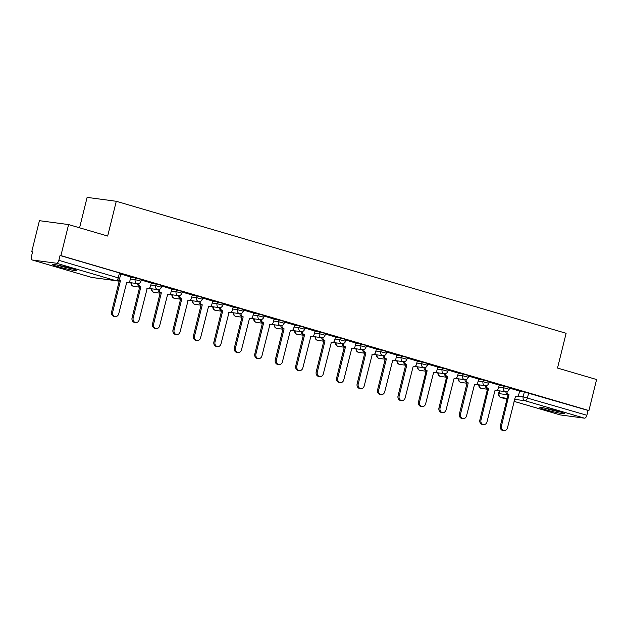 <?xml version="1.0" encoding="UTF-8"?>
<svg xmlns="http://www.w3.org/2000/svg" width="628" height="628" viewBox="0 0 628 628"><rect width="100%" height="100%" fill="white"/><g stroke="black" fill="none" stroke-linecap="round" stroke-linejoin="round"><path stroke-width="0.94" d="M141.355 279.484L135.609 277.937L135.185 279.648L140.931 281.195L141.355 279.484M161.82 285.481L156.066 283.942L155.642 285.654L161.388 287.2L161.82 285.481M182.277 291.486L176.523 289.948L176.099 291.659L181.853 293.205L182.277 291.486M202.734 297.491L196.988 295.945L196.564 297.664L202.31 299.203L202.734 297.491M223.191 303.497L217.445 301.95L217.021 303.669L222.767 305.208L223.191 303.497M243.656 309.502L237.902 307.956L237.478 309.667L243.232 311.213L243.656 309.502M264.113 315.499L258.367 313.961L257.943 315.672L263.689 317.219L264.113 315.499M284.57 321.505L278.824 319.966L278.4 321.677L284.146 323.224L284.57 321.505M305.035 327.51L299.281 325.963L298.857 327.683L304.604 329.221L305.035 327.51M325.492 333.515L319.746 331.969L319.314 333.688L325.069 335.226L325.492 333.515M345.95 339.52L340.203 337.974L339.779 339.693L345.526 341.232L345.95 339.52M366.407 345.518L360.66 343.979L360.236 345.69L365.983 347.237L366.407 345.518M386.872 351.523L381.118 349.984L380.694 351.696L386.448 353.242L386.872 351.523M407.329 357.528L401.582 355.982L401.159 357.701L406.905 359.247L407.329 357.528M427.786 363.534L422.04 361.987L421.616 363.706L427.362 365.245L427.786 363.534M448.251 369.539L442.497 367.992L442.073 369.711L447.827 371.25L448.251 369.539M468.708 375.536L462.962 373.998L462.538 375.709L468.284 377.255L468.708 375.536M489.165 381.541L483.419 380.003L482.995 381.714L488.741 383.261L489.165 381.541M509.63 387.547L503.876 386.008L503.452 387.719L509.198 389.266L509.63 387.547M545.41 409.699A12.56 0.864 -166.1 0 0 557.774 412.784A12.56 0.864 -166.1 0 0 564.234 413.601A12.56 0.864 -166.1 0 0 558.677 411.473A12.56 0.864 -166.1 0 0 546.313 408.388A12.56 0.864 -166.1 0 0 539.852 407.572A12.56 0.864 -166.1 0 0 545.41 409.699M58.059 266.688A12.56 0.864 -166.1 0 0 70.422 269.765A12.56 0.864 -166.1 0 0 76.883 270.589A12.56 0.864 -166.1 0 0 71.325 268.462A12.56 0.864 -166.1 0 0 58.961 265.377A12.56 0.864 -166.1 0 0 52.501 264.561A12.56 0.864 -166.1 0 0 58.059 266.688M68.593 224.581L107.671 236.049L116.274 201.282L566.118 333.287L557.515 368.055L596.6 379.524L588.923 410.555L60.908 255.612L68.593 224.581L39.423 220.679L31.745 251.702L32.562 251.946M79.583 227.807L87.111 197.38L116.274 201.282M31.745 251.702L32.593 251.82L31.4 256.648A3.218 1.703 -73.6 0 0 32.193 259.968A3.218 1.703 -73.6 0 0 32.326 260L56.394 263.218A3.218 1.703 -73.6 0 0 58.867 260.33L119.705 278.306L120.898 273.478L119.469 272.929L118.276 277.764A3.218 1.703 -73.6 0 1 115.803 280.653L56.394 263.218M60.908 255.612L60.06 255.494L58.867 260.33M519.521 391.362L524.333 392.005L523.14 396.841L586.874 415.273A3.218 1.703 106.4 0 1 584.401 418.162L560.341 414.943A3.218 1.703 106.4 0 1 560.207 414.912A3.218 1.703 106.4 0 1 560.074 414.865M586.874 415.273L588.075 410.437L588.923 410.555M486.551 385.568A3.218 2.724 97.6 0 0 488.498 388.826L480.977 420.061A3.705 3.132 97.6 0 0 483.505 424.622A3.705 3.132 97.6 0 0 487.014 421.835L494.927 390.71A3.218 2.724 97.6 0 0 495.272 390.781A3.218 2.724 97.6 0 0 498.318 388.363L499.284 385.113L489.024 382.107M478.669 379.092L468.567 376.101M445.629 373.558A3.218 2.724 97.6 0 0 447.583 376.816L440.063 408.059A3.705 3.132 97.6 0 0 442.583 412.612A3.705 3.132 97.6 0 0 446.092 409.825L454.005 378.7A3.218 2.724 97.6 0 0 454.35 378.778A3.218 2.724 97.6 0 0 457.404 376.353L458.361 373.111L448.109 370.104M425.172 367.553A3.218 2.724 97.6 0 0 427.119 370.81L419.598 402.053A3.705 3.132 97.6 0 0 422.126 406.606A3.705 3.132 97.6 0 0 425.635 403.82L433.548 372.694A3.218 2.724 97.6 0 0 433.893 372.773A3.218 2.724 97.6 0 0 436.939 370.347L437.904 367.105L427.652 364.099M417.29 361.084L407.187 358.093M396.833 355.079L386.73 352.088M376.368 349.074L366.273 346.083M355.911 343.069L345.808 340.078M335.454 337.063L325.351 334.08M314.997 331.066L304.894 328.075M294.532 325.061L284.429 322.07M274.075 319.055L263.972 316.065M253.618 313.05L243.515 310.059M233.153 307.045L223.058 304.062M212.696 301.04L202.593 298.057M192.239 295.042L182.136 292.051M171.782 289.037L161.679 286.046M151.317 283.032L141.214 280.041M130.859 277.026L120.757 274.044M130.797 277.293L135.609 277.937M151.254 283.299L156.066 283.942M171.711 289.296L176.523 289.948M192.176 295.301L196.988 295.945M212.633 301.307L217.445 301.95M233.09 307.312L237.902 307.956M253.547 313.317L258.367 313.961M274.012 319.314L278.824 319.966M294.469 325.32L299.281 325.963M314.926 331.325L319.746 331.969M335.391 337.33L340.203 337.974M355.848 343.335L360.66 343.979M376.305 349.341L381.118 349.984M396.763 355.338L401.582 355.982M417.228 361.343L422.04 361.987M437.685 367.349L442.497 367.992M458.142 373.354L462.962 373.998M478.607 379.359L483.419 380.003M499.064 385.356L503.876 386.008M507.008 391.574A3.218 2.724 97.6 0 0 508.963 394.824L501.442 426.067A3.705 3.132 97.6 0 0 503.962 430.62A3.705 3.132 97.6 0 0 507.471 427.841L515.384 396.715A3.218 2.724 97.6 0 0 515.729 396.786A3.218 2.724 97.6 0 0 518.783 394.36L519.741 391.118L509.489 388.112M60.06 255.494L119.469 272.929M588.075 410.437L524.333 392.005M509.159 394.886L507.856 394.682A3.218 2.724 -82.4 0 1 505.893 391.707M503.962 430.62L502.855 430.47A3.705 3.132 -82.4 0 1 500.335 425.917L508.052 394.737M488.694 388.881L487.391 388.677A3.218 2.724 -82.4 0 1 485.428 385.702M483.505 424.622L482.398 424.473A3.705 3.132 -82.4 0 1 479.87 419.912L487.587 388.732M466.086 379.563A3.218 2.724 97.6 0 0 468.041 382.821L466.934 382.672A3.218 2.724 -82.4 0 1 464.971 379.697M468.237 382.876L460.52 414.056A3.705 3.132 97.6 0 0 463.048 418.617L461.941 418.468A3.705 3.132 -82.4 0 1 459.413 413.915L467.13 382.727M463.048 418.617A3.705 3.132 97.6 0 0 466.549 415.83L474.47 384.705A3.218 2.724 97.6 0 0 474.807 384.776A3.218 2.724 97.6 0 0 477.861 382.358L478.677 379.069M559.022 411.575A10.864 0.746 13.9 0 1 557.146 411.207A10.864 0.746 13.9 0 1 545.41 408.208M544.131 407.965A12.474 0.856 -166.1 0 0 557.86 411.481A12.474 0.856 -166.1 0 0 560.262 411.952M71.663 268.564A10.864 0.746 13.9 0 1 69.794 268.195A10.864 0.746 13.9 0 1 58.059 265.197M56.779 264.953A12.474 0.856 -166.1 0 0 70.509 268.47A12.474 0.856 -166.1 0 0 72.911 268.941M447.78 376.871L446.477 376.667A3.218 2.724 -82.4 0 1 444.514 373.691M442.583 412.612L441.476 412.463A3.705 3.132 -82.4 0 1 438.956 407.91L446.673 376.721M427.315 370.873L426.02 370.661A3.218 2.724 -82.4 0 1 424.057 367.686M422.126 406.606L421.019 406.457A3.705 3.132 -82.4 0 1 418.499 401.904L426.216 370.724M404.707 361.555A3.218 2.724 97.6 0 0 406.661 364.805L405.555 364.656A3.218 2.724 -82.4 0 1 403.592 361.681M406.858 364.868L399.141 396.048A3.705 3.132 97.6 0 0 401.669 400.601L400.562 400.452A3.705 3.132 -82.4 0 1 398.034 395.899L405.751 364.719M401.669 400.601A3.705 3.132 97.6 0 0 405.178 397.822L413.091 366.697A3.218 2.724 97.6 0 0 413.436 366.768A3.218 2.724 97.6 0 0 416.482 364.342L417.298 361.061M384.25 355.55A3.218 2.724 97.6 0 0 386.204 358.808L385.097 358.659A3.218 2.724 -82.4 0 1 383.135 355.684M386.401 358.863L378.684 390.043A3.705 3.132 97.6 0 0 381.204 394.596L380.105 394.455A3.705 3.132 -82.4 0 1 377.577 389.894L385.294 358.714M381.204 394.596A3.705 3.132 97.6 0 0 384.713 391.817L392.626 360.692A3.218 2.724 97.6 0 0 392.971 360.762A3.218 2.724 97.6 0 0 396.025 358.345L396.833 355.055M363.793 349.545A3.218 2.724 97.6 0 0 365.739 352.803L364.64 352.653A3.218 2.724 -82.4 0 1 362.678 349.678M365.943 352.858L358.219 384.038A3.705 3.132 97.6 0 0 360.747 388.599L359.64 388.449A3.705 3.132 -82.4 0 1 357.12 383.896L364.837 352.708M360.747 388.599A3.705 3.132 97.6 0 0 364.256 385.812L372.169 354.687A3.218 2.724 97.6 0 0 372.514 354.757A3.218 2.724 97.6 0 0 375.568 352.339L376.376 349.05M343.328 343.54A3.218 2.724 97.6 0 0 345.282 346.797L344.175 346.648A3.218 2.724 -82.4 0 1 342.213 343.673M345.479 346.852L337.762 378.04A3.705 3.132 97.6 0 0 340.29 382.593L339.183 382.444A3.705 3.132 -82.4 0 1 336.655 377.891L344.372 346.703M340.29 382.593A3.705 3.132 97.6 0 0 343.799 379.807L351.711 348.681A3.218 2.724 97.6 0 0 352.057 348.752A3.218 2.724 97.6 0 0 355.103 346.334L355.919 343.045M322.871 337.534A3.218 2.724 97.6 0 0 324.825 340.792L323.718 340.643A3.218 2.724 -82.4 0 1 321.756 337.668M325.021 340.847L317.305 372.035A3.705 3.132 97.6 0 0 319.833 376.588L318.726 376.439A3.705 3.132 -82.4 0 1 316.198 371.886L323.915 340.706M319.833 376.588A3.705 3.132 97.6 0 0 323.334 373.801L331.254 342.676A3.218 2.724 97.6 0 0 331.592 342.755A3.218 2.724 97.6 0 0 334.646 340.329L335.462 337.04M302.413 331.537A3.218 2.724 97.6 0 0 304.368 334.787L303.261 334.638A3.218 2.724 -82.4 0 1 301.299 331.663M304.564 334.85L296.848 366.03A3.705 3.132 97.6 0 0 299.368 370.583L298.261 370.434A3.705 3.132 -82.4 0 1 295.741 365.881L303.457 334.7M299.368 370.583A3.705 3.132 97.6 0 0 302.877 367.796L310.789 336.679A3.218 2.724 97.6 0 0 311.135 336.749A3.218 2.724 97.6 0 0 314.188 334.324L314.997 331.042M281.956 325.532A3.218 2.724 97.6 0 0 283.903 328.782L282.796 328.64A3.218 2.724 -82.4 0 1 280.834 325.665M284.099 328.844L276.383 360.025A3.705 3.132 97.6 0 0 278.911 364.578L277.804 364.436A3.705 3.132 -82.4 0 1 275.276 359.875L283 328.695M278.911 364.578A3.705 3.132 97.6 0 0 282.419 361.799L290.332 330.673A3.218 2.724 97.6 0 0 290.678 330.744A3.218 2.724 97.6 0 0 293.723 328.326L294.54 325.037M261.491 319.526A3.218 2.724 97.6 0 0 263.446 322.784L262.339 322.635A3.218 2.724 -82.4 0 1 260.377 319.66M263.642 322.839L255.926 354.019A3.705 3.132 97.6 0 0 258.453 358.58L257.347 358.431A3.705 3.132 -82.4 0 1 254.819 353.87L262.535 322.69M258.453 358.58A3.705 3.132 97.6 0 0 261.962 355.793L269.875 324.668A3.218 2.724 97.6 0 0 270.213 324.739A3.218 2.724 97.6 0 0 273.266 322.321L274.083 319.032M241.034 313.521A3.218 2.724 97.6 0 0 242.989 316.779L241.882 316.63A3.218 2.724 -82.4 0 1 239.92 313.655M243.185 316.834L235.469 348.022A3.705 3.132 97.6 0 0 237.988 352.575L236.889 352.426A3.705 3.132 -82.4 0 1 234.362 347.873L242.078 316.685M237.988 352.575A3.705 3.132 97.6 0 0 241.497 349.788L249.41 318.663A3.218 2.724 97.6 0 0 249.756 318.734A3.218 2.724 97.6 0 0 252.809 316.316L253.618 313.027M220.577 307.516A3.218 2.724 97.6 0 0 222.524 310.774L221.425 310.625A3.218 2.724 -82.4 0 1 219.462 307.649M222.72 310.829L215.004 342.017A3.705 3.132 97.6 0 0 217.531 346.57L216.424 346.421A3.705 3.132 -82.4 0 1 213.905 341.868L221.621 310.687M217.531 346.57A3.705 3.132 97.6 0 0 221.04 343.783L228.953 312.658A3.218 2.724 97.6 0 0 229.299 312.736A3.218 2.724 97.6 0 0 232.344 310.311L233.161 307.021M200.112 301.519A3.218 2.724 97.6 0 0 202.067 304.768L200.96 304.619A3.218 2.724 -82.4 0 1 198.998 301.644M202.263 304.831L194.547 336.011A3.705 3.132 97.6 0 0 197.074 340.564L195.967 340.415A3.705 3.132 -82.4 0 1 193.44 335.862L201.156 304.682M197.074 340.564A3.705 3.132 97.6 0 0 200.583 337.778L208.496 306.652A3.218 2.724 97.6 0 0 208.841 306.731A3.218 2.724 97.6 0 0 211.887 304.305L212.704 301.024M179.655 295.513A3.218 2.724 97.6 0 0 181.61 298.763L180.503 298.622A3.218 2.724 -82.4 0 1 178.54 295.647M181.806 298.826L174.089 330.006A3.705 3.132 97.6 0 0 176.609 334.559L175.51 334.418A3.705 3.132 -82.4 0 1 172.983 329.857L180.699 298.677M176.609 334.559A3.705 3.132 97.6 0 0 180.118 331.78L188.031 300.655A3.218 2.724 97.6 0 0 188.376 300.726A3.218 2.724 97.6 0 0 191.43 298.3L192.247 295.019M159.198 289.508A3.218 2.724 97.6 0 0 161.153 292.766L160.046 292.617A3.218 2.724 -82.4 0 1 158.083 289.641M161.349 292.821L153.632 324.001A3.705 3.132 97.6 0 0 156.152 328.562L155.045 328.413A3.705 3.132 -82.4 0 1 152.526 323.852L160.242 292.672M156.152 328.562A3.705 3.132 97.6 0 0 159.661 325.775L167.574 294.65A3.218 2.724 97.6 0 0 167.919 294.72A3.218 2.724 97.6 0 0 170.973 292.303L171.782 289.013M138.741 283.503A3.218 2.724 97.6 0 0 140.688 286.761L139.581 286.611A3.218 2.724 -82.4 0 1 137.618 283.636M140.884 286.815L133.167 317.996A3.705 3.132 97.6 0 0 135.695 322.556L134.588 322.407A3.705 3.132 -82.4 0 1 132.061 317.854L139.777 286.666M135.695 322.556A3.705 3.132 97.6 0 0 139.204 319.77L147.117 288.644A3.218 2.724 97.6 0 0 147.462 288.715A3.218 2.724 97.6 0 0 150.508 286.297L151.324 283.008M118.888 279.782A3.218 2.724 97.6 0 0 120.231 280.755L119.124 280.606A3.218 2.724 -82.4 0 1 118.354 280.221M120.427 280.81L112.71 311.998A3.705 3.132 97.6 0 0 115.238 316.551L114.131 316.402A3.705 3.132 -82.4 0 1 111.603 311.849L119.32 280.661M115.238 316.551A3.705 3.132 97.6 0 0 118.739 313.764L126.66 282.639A3.218 2.724 97.6 0 0 126.997 282.718A3.218 2.724 97.6 0 0 130.051 280.292L130.867 277.003M32.326 260L91.743 277.435L115.803 280.653A3.218 2.724 97.6 0 0 116.149 280.724A3.218 3.218 0 0 0 119.705 278.306M499.755 390.891L499.079 393.615L508.028 394.816M517.747 396.119L523.14 396.841A3.218 2.724 -82.4 0 0 524.992 400.727L514.528 399.329M507.157 398.34L500.932 397.508L506.929 399.267M514.026 401.347L560.341 414.943M584.401 418.162L524.992 400.727A3.218 1.703 -73.6 0 0 527.465 397.838L528.658 393.002M130.373 279.005L135.185 279.648A3.218 2.724 97.6 0 0 137.037 283.542A3.218 2.724 -82.4 0 0 137.383 283.613A3.218 3.218 0 0 0 140.931 281.195M150.83 285.01L155.642 285.654A3.218 2.724 97.6 0 0 157.495 289.539A3.218 2.724 -82.4 0 0 157.84 289.618A3.218 3.218 0 0 0 161.388 287.2M171.287 291.015L176.099 291.659A3.218 2.724 97.6 0 0 177.952 295.545A3.218 2.724 -82.4 0 0 178.297 295.623A3.218 3.218 0 0 0 181.853 293.205M191.744 297.02L196.564 297.664A3.218 2.724 97.6 0 0 198.417 301.55A3.218 2.724 -82.4 0 0 198.754 301.621A3.218 3.218 0 0 0 202.31 299.203M212.209 303.026L217.021 303.669A3.218 2.724 97.6 0 0 218.874 307.555A3.218 2.724 -82.4 0 0 219.219 307.626A3.218 3.218 0 0 0 222.767 305.208M232.666 309.023L237.478 309.667A3.218 2.724 97.6 0 0 239.331 313.56A3.218 2.724 -82.4 0 0 239.676 313.631A3.218 3.218 0 0 0 243.232 311.213M253.123 315.028L257.943 315.672A3.218 2.724 97.6 0 0 259.788 319.566A3.218 2.724 -82.4 0 0 260.133 319.636A3.218 3.218 0 0 0 263.689 317.219M273.588 321.034L278.4 321.677A3.218 2.724 97.6 0 0 280.253 325.563A3.218 2.724 -82.4 0 0 280.598 325.642A3.218 3.218 0 0 0 284.146 323.224M294.045 327.039L298.857 327.683A3.218 2.724 97.6 0 0 300.71 331.568A3.218 2.724 -82.4 0 0 301.055 331.639A3.218 3.218 0 0 0 304.604 329.221M314.502 333.044L319.314 333.688A3.218 2.724 97.6 0 0 321.167 337.574A3.218 2.724 -82.4 0 0 321.512 337.644A3.218 3.218 0 0 0 325.069 335.226M334.959 339.041L339.779 339.693A3.218 2.724 97.6 0 0 341.632 343.579A3.218 2.724 -82.4 0 0 341.97 343.649A3.218 3.218 0 0 0 345.526 341.232M355.424 345.047L360.236 345.69A3.218 2.724 97.6 0 0 362.089 349.584A3.218 2.724 -82.4 0 0 362.435 349.655A3.218 3.218 0 0 0 365.983 347.237M375.882 351.052L380.694 351.696A3.218 2.724 97.6 0 0 382.546 355.581A3.218 2.724 -82.4 0 0 382.892 355.66A3.218 3.218 0 0 0 386.448 353.242M396.339 357.057L401.159 357.701A3.218 2.724 97.6 0 0 403.003 361.587A3.218 2.724 -82.4 0 0 403.349 361.665A3.218 3.218 0 0 0 406.905 359.247M416.804 363.062L421.616 363.706A3.218 2.724 97.6 0 0 423.468 367.592A3.218 2.724 -82.4 0 0 423.814 367.663A3.218 3.218 0 0 0 427.362 365.245M437.261 369.06L442.073 369.711A3.218 2.724 97.6 0 0 443.925 373.597A3.218 2.724 -82.4 0 0 444.271 373.668A3.218 3.218 0 0 0 447.827 371.25M457.718 375.065L462.538 375.709A3.218 2.724 97.6 0 0 464.382 379.602A3.218 2.724 -82.4 0 0 464.728 379.673A3.218 3.218 0 0 0 468.284 377.255M478.183 381.07L482.995 381.714A3.218 2.724 97.6 0 0 484.847 385.6A3.218 2.724 -82.4 0 0 485.193 385.678A3.218 3.218 0 0 0 488.741 383.261M498.64 387.076L503.452 387.719A3.218 2.724 97.6 0 0 505.305 391.605A3.218 2.724 -82.4 0 0 505.65 391.684A3.218 3.218 0 0 0 509.198 389.266M479.313 384.893A3.218 2.724 97.6 0 0 481.244 388.387A3.218 2.724 97.6 0 0 481.582 388.457A3.218 3.218 0 0 1 478.826 384.823M458.856 378.888A3.218 2.724 97.6 0 0 460.779 382.381A3.218 2.724 97.6 0 0 461.125 382.452A3.218 3.218 0 0 1 458.361 378.817M438.391 372.883A3.218 2.724 97.6 0 0 440.322 376.376A3.218 2.724 97.6 0 0 440.668 376.447A3.218 3.218 0 0 1 437.904 372.82M417.934 366.878A3.218 2.724 97.6 0 0 419.865 370.371A3.218 2.724 97.6 0 0 420.203 370.449A3.218 3.218 0 0 1 417.447 366.815M397.477 360.872A3.218 2.724 97.6 0 0 399.4 364.366A3.218 2.724 97.6 0 0 399.746 364.444A3.218 3.218 0 0 1 396.982 360.81M377.02 354.867A3.218 2.724 97.6 0 0 378.943 358.368A3.218 2.724 97.6 0 0 379.288 358.439A3.218 3.218 0 0 1 376.525 354.804M356.555 348.87A3.218 2.724 97.6 0 0 358.486 352.363A3.218 2.724 97.6 0 0 358.831 352.434A3.218 3.218 0 0 1 356.068 348.799M336.098 342.864A3.218 2.724 97.6 0 0 338.021 346.358A3.218 2.724 97.6 0 0 338.366 346.428A3.218 3.218 0 0 1 335.603 342.794M315.641 336.859A3.218 2.724 97.6 0 0 317.564 340.352A3.218 2.724 97.6 0 0 317.909 340.431A3.218 3.218 0 0 1 315.146 336.796M295.176 330.854A3.218 2.724 97.6 0 0 297.107 334.347A3.218 2.724 97.6 0 0 297.452 334.426A3.218 3.218 0 0 1 294.689 330.791M274.719 324.849A3.218 2.724 97.6 0 0 276.65 328.35A3.218 2.724 97.6 0 0 276.987 328.42A3.218 3.218 0 0 1 274.232 324.786M254.261 318.851A3.218 2.724 97.6 0 0 256.185 322.345A3.218 2.724 97.6 0 0 256.53 322.415A3.218 3.218 0 0 1 253.767 318.781M233.804 312.846A3.218 2.724 97.6 0 0 235.728 316.339A3.218 2.724 97.6 0 0 236.073 316.41A3.218 3.218 0 0 1 233.31 312.775M213.339 306.841A3.218 2.724 97.6 0 0 215.271 310.334A3.218 2.724 97.6 0 0 215.616 310.405A3.218 3.218 0 0 1 212.853 306.778M192.882 300.836A3.218 2.724 97.6 0 0 194.806 304.329A3.218 2.724 97.6 0 0 195.151 304.407A3.218 3.218 0 0 1 192.388 300.773M172.425 294.83A3.218 2.724 97.6 0 0 174.349 298.331A3.218 2.724 97.6 0 0 174.694 298.402A3.218 3.218 0 0 1 171.931 294.767M151.96 288.833A3.218 2.724 97.6 0 0 153.891 292.326A3.218 2.724 97.6 0 0 154.237 292.397A3.218 3.218 0 0 1 151.474 288.762M131.503 282.828A3.218 2.724 97.6 0 0 133.434 286.321A3.218 2.724 97.6 0 0 133.772 286.392A3.218 3.218 0 0 1 131.017 282.757M112.891 280.292A3.218 2.724 97.6 0 0 112.969 280.316A3.218 2.724 97.6 0 0 113.315 280.386A3.218 3.218 0 0 1 112.812 280.276M499.268 390.828L498.577 393.615L499.079 393.615A3.218 2.724 -82.4 0 0 500.932 397.508A3.218 1.703 106.4 0 1 500.791 397.477A3.218 1.703 106.4 0 1 500.516 397.343M32.193 259.968L91.602 277.403A3.218 3.218 0 0 0 92.081 277.505A3.218 2.724 97.6 0 1 91.743 277.435A3.218 1.703 106.4 0 1 91.602 277.403A3.218 1.703 106.4 0 1 91.476 277.356M508.963 394.824L507.856 394.682M501.442 426.067L500.335 425.917M488.498 388.826L487.391 388.677M480.977 420.061L479.87 419.912M468.041 382.821L466.934 382.672M460.52 414.056L459.413 413.915M447.583 376.816L446.477 376.667M440.063 408.059L438.956 407.91M427.119 370.81L426.02 370.661M419.598 402.053L418.499 401.904M406.661 364.805L405.555 364.656M399.141 396.048L398.034 395.899M386.204 358.808L385.097 358.659M378.684 390.043L377.577 389.894M365.739 352.803L364.64 352.653M358.219 384.038L357.12 383.896M345.282 346.797L344.175 346.648M337.762 378.04L336.655 377.891M324.825 340.792L323.718 340.643M317.305 372.035L316.198 371.886M304.368 334.787L303.261 334.638M296.848 366.03L295.741 365.881M283.903 328.782L282.796 328.64M276.383 360.025L275.276 359.875M263.446 322.784L262.339 322.635M255.926 354.019L254.819 353.87M242.989 316.779L241.882 316.63M235.469 348.022L234.362 347.873M222.524 310.774L221.425 310.625M215.004 342.017L213.905 341.868M202.067 304.768L200.96 304.619M194.547 336.011L193.44 335.862M181.61 298.763L180.503 298.622M174.089 330.006L172.983 329.857M161.153 292.766L160.046 292.617M153.632 324.001L152.526 323.852M140.688 286.761L139.581 286.611M133.167 317.996L132.061 317.854M120.231 280.755L119.124 280.606M112.71 311.998L111.603 311.849M505.65 391.684L496.764 390.49M487.461 389.242L481.582 388.457M485.193 385.678L476.307 384.485M467.004 383.245L461.125 382.452M464.728 379.673L455.842 378.48M446.547 377.24L440.668 376.447M444.271 373.668L435.385 372.483M426.082 371.234L420.203 370.449M423.814 367.663L414.927 366.477M405.625 365.229L399.746 364.444M403.349 361.665L394.463 360.472M385.168 359.224L379.288 358.439M382.892 355.66L374.005 354.467M364.711 353.219L358.831 352.434M362.435 349.655L353.548 348.462M344.246 347.221L338.366 346.428M341.97 343.649L333.091 342.464M323.789 341.216L317.909 340.431M321.512 337.644L312.626 336.459M303.332 335.211L297.452 334.426M301.055 331.639L292.169 330.454M282.867 329.205L276.987 328.42M280.598 325.642L271.712 324.448M262.41 323.2L256.53 322.415M260.133 319.636L251.247 318.443M241.953 317.203L236.073 316.41M239.676 313.631L230.79 312.438M221.488 311.198L215.616 310.405M219.219 307.626L210.333 306.44M201.031 305.192L195.151 304.407M198.754 301.621L189.868 300.435M180.574 299.187L174.694 298.402M178.297 295.623L169.411 294.43M160.116 293.182L154.237 292.397M157.84 289.618L148.954 288.425M139.651 287.184L133.772 286.392M137.383 283.613L128.497 282.419M119.194 281.179L113.315 280.386M92.081 277.505L116.149 280.724M498.577 393.615A3.218 3.218 0 0 0 500.791 397.477L506.929 399.275M514.026 401.363L560.207 414.912M515.729 396.786L515.172 396.708M433.893 372.773L433.336 372.694M392.971 360.762L392.421 360.692M372.514 354.757L371.957 354.687M352.057 348.752L351.499 348.681M331.592 342.755L331.042 342.676M311.135 336.749L310.577 336.671M290.678 330.744L290.12 330.673M270.213 324.739L269.663 324.668M249.756 318.734L249.198 318.663M229.299 312.736L228.741 312.658M208.841 306.731L208.284 306.652M188.376 300.726L187.827 300.655M167.919 294.72L167.362 294.65M147.462 288.715L146.905 288.644M126.997 282.718L126.448 282.639"/></g></svg>
